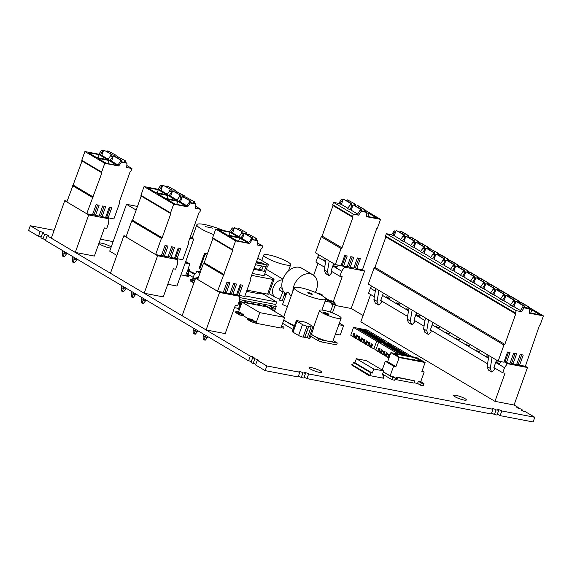 <?xml version="1.0" encoding="UTF-8"?>
<svg xmlns="http://www.w3.org/2000/svg" width="572" height="572" viewBox="0 0 572 572"><rect width="100%" height="100%" fill="white"/><g stroke="black" fill="none" stroke-linecap="round" stroke-linejoin="round"><path stroke-width="0.86" d="M390.883 352.645L399.163 357.55L425.11 362.519L416.831 357.614L390.883 352.645L387.644 361.704L385.321 361.254L393.6 366.166L390.133 375.847L392.506 376.297L395.459 378.056L392.792 377.541L392.013 379.729L382.568 374.131M392.013 379.729L394.68 380.237L395.459 378.056M397.654 377.606L414.779 380.881L413.992 383.068L396.868 379.787L397.654 377.606L396.868 377.134L396.081 379.322L395.073 379.129M396.868 379.787L396.081 379.322M390.133 375.847L383.39 371.85M385.321 361.254L382.189 370.02M393.6 366.166L395.924 366.609L387.644 361.704M422.143 370.813L424.188 372.022L420.72 381.703L418.346 381.252L421.307 383.004L420.527 385.192L423.194 385.7L423.974 383.512L421.307 383.004M425.11 362.519L421.864 371.578L424.188 372.022M414.779 380.881L396.868 377.134M380.108 348.827L378.821 348.262L380.108 348.827L378.986 351.952L378.485 351.859L379.608 348.734M387.773 357.157L386.5 356.399L387.616 353.281L386.829 352.81L386.329 352.717L385.213 355.841L386 356.306L387.115 353.181L387.616 353.281M386.5 356.399L386 356.306M385.271 355.677L383.991 354.919L385.113 351.794L384.327 351.33L383.826 351.229L382.704 354.354L383.497 354.826L384.613 351.701L385.113 351.794M383.991 354.919L383.497 354.826M370.978 347.404L371.478 347.497L372.594 344.373L371.307 343.815L370.191 346.939L370.978 347.404L372.093 344.28L372.594 344.373M389.618 354.669L388.831 354.197L390.118 354.762L389.618 354.669L388.502 357.793L387.716 357.321L388.831 354.197M378.485 351.859L377.699 351.387L378.821 348.262M372.093 344.28L371.307 343.815M382.611 350.314L381.324 349.749L382.611 350.314L381.488 353.432L380.995 353.339L382.11 350.214M187.63 206.821L190.262 202.981L195.881 204.061L194.845 203.446L189.225 202.374L186.594 206.206L187.63 206.821L173.673 204.147L170.542 212.891L170.814 213.613L162.148 237.816L132.518 220.256L131.796 220.785L125.99 236.994L155.62 254.554L161.375 255.663L165.015 245.51L168.004 246.082L164.371 256.235L161.561 255.162M384.613 351.701L383.826 351.229M325.096 301.237L331.045 302.381L331.731 304.182L333.097 304.44A6.735 1.173 19.7 0 0 335.499 304.375A6.735 1.173 19.7 0 0 334.248 303.124M331.045 302.381L325.797 299.27M380.995 353.339L380.201 352.874L381.324 349.749M223.716 230.602A21.057 3.654 19.7 0 0 196.868 224.703A21.057 3.654 19.7 0 0 201.115 228.814A21.057 3.654 19.7 0 0 213.749 234.613M383.354 371.95L392.792 377.541M315.336 292.421A15.158 11.111 120.7 0 0 316.373 290.033A15.158 11.111 120.7 0 0 312.891 274.839L301.852 268.297A15.158 11.111 120.7 0 0 282.904 279.193A15.158 11.111 120.7 0 0 283.633 291.727A15.158 11.111 120.7 0 0 286.2 294.265M403.417 352.767L395.938 351.337L397.855 352.466L405.333 353.896L403.417 352.767L402.245 353.31M312.891 274.839A15.158 11.111 120.7 0 0 293.944 285.735A15.158 11.111 120.7 0 0 292.871 291.298M287.48 306.349A3.032 0.529 19.7 0 1 287.251 306.313A3.032 0.529 19.7 0 1 284.155 305.298A3.032 0.529 19.7 0 1 282.625 304.24L287.101 291.97L288.553 292.678L291.084 296.289M320.241 294.673A2.102 0.365 19.7 0 0 322.286 295.016A2.102 0.365 19.7 0 0 321.857 294.601A2.102 0.365 19.7 0 0 319.705 293.729A2.102 0.365 19.7 0 0 318.318 293.593A2.102 0.365 19.7 0 0 318.432 293.786M331.388 303.289A2.102 0.365 19.7 0 0 333.984 303.846L334.548 302.281A2.102 0.365 19.7 0 0 334.12 301.873A2.102 0.365 19.7 0 0 331.967 300.994A2.102 0.365 19.7 0 0 330.58 300.865A2.102 0.365 19.7 0 0 331.009 301.272A2.102 0.365 19.7 0 0 333.154 302.145A2.102 0.365 19.7 0 0 334.548 302.281M324.896 297.583L328.95 300.486L330.559 300.936M328.228 299.556L328.078 299.971M368.368 331.996L360.889 330.559L362.805 331.696L370.277 333.126L368.368 331.996L367.195 332.532M403.832 354.511L400.958 353.403L403.796 354.611M400.958 353.403L400.736 354.025M405.92 354.247L398.448 352.817L400.357 353.954L407.836 355.384L405.92 354.247L404.747 354.79M398.226 352.538L398.448 351.923L399.792 352.838M398.448 351.923L399.95 352.209L401.329 353.024L399.828 352.738M185.728 261.504L189.74 263.878L187.866 269.862L185.514 275.754L180.938 274.875M189.74 263.878L185.192 263.006M185.399 262.426L187.523 262.891L185.585 261.897M517.975 408.115L518.211 407.457L514.056 404.997L494.966 401.344L360.832 321.85L370.62 294.508M193.229 277.399L187.988 274.295M64.729 200.715L88.696 214.922L75.275 252.409L51.308 238.202L64.729 200.715L67.124 201.18M75.275 252.409L94.373 256.063L104.433 227.949L106.749 228.4L108.573 223.316L108.859 218.79L88.696 214.922M123.867 235.764L157.6 255.755L144.18 293.243L110.446 273.252L123.867 235.764L126.269 236.229M144.18 293.243L163.27 296.897L173.33 268.783L175.654 269.226L177.47 264.15L177.763 259.624L157.6 255.755M195.56 278.257L219.534 292.464L206.113 329.944L182.139 315.737L195.56 278.257L197.962 278.714M206.113 329.944L225.204 333.605L235.271 305.491L237.587 305.934L239.403 300.858L239.697 296.325L219.534 292.464M194.044 282.497L192.385 282.175L194.258 278.986M192.535 280.051L190.497 279.544L190.047 280.795L192.385 282.175M238.932 302.188L239.761 302.681L238.595 309.566L239.246 309.952M238.781 308.48L234.549 307.664L235.321 305.505M308.78 338.231A3.368 0.586 19.7 0 0 309.981 338.202L313.892 327.27A3.368 0.586 19.7 0 0 313.213 326.612L307.693 323.337A3.368 0.586 19.7 0 0 303.231 321.693L301.351 321.729L297.497 320.592A3.368 0.586 19.7 0 0 296.296 320.627A3.368 0.586 19.7 0 0 296.975 321.285L293.064 332.218L298.584 335.492A3.368 0.586 19.7 0 0 303.046 337.137L304.926 337.101L308.78 338.231L312.691 327.298L308.844 326.169L306.964 326.204L303.046 337.137M296.296 320.627L292.385 331.56A3.368 0.586 19.7 0 0 293.064 332.218M293.121 329.501L282.611 323.309M333.14 340.533L337.273 342.978L336.601 344.859L321.65 341.992L318.075 340.676L310.667 336.279M281.574 326.197L284.062 327.07L283.669 328.164L281.052 327.656M284.72 317.41L282.489 316.588L281.503 316.001L282.747 316.245L266.981 306.892L242.056 302.123L259.795 312.634L284.72 317.41L280.916 328.028L255.991 323.252L250.286 321.371L250.672 320.277L254.411 320.992L255.398 321.578L251.659 320.863L251.272 321.957M250.55 320.627L247.326 319.619L247.719 318.525L251.458 319.24L252.445 319.827L248.706 319.112L248.312 320.198M248.155 318.611L243.179 315.658L239.439 314.943L238.452 314.357L238.846 313.27L239.832 313.849L239.439 314.943M238.724 313.62L235.5 312.605L235.893 311.511L239.632 312.233L240.612 312.812L240.347 313.556M185.621 275.497L188.524 276.519L188.746 275.89L187.652 275.239M383.998 378.321L368.547 375.361L351.308 364.772L352.559 365.007L353.453 362.512L354.947 362.798L356.399 358.737L373.752 369.019L383.719 370.928L382.268 374.989L383.762 375.275L382.868 377.77L383.998 378.321M189.768 238.41L193.722 239.167L176.948 286.021L167.789 284.27M116.838 255.398L109.702 251.165L126.476 204.311L136.172 210.06M338.81 324.696L343.586 325.611L340.226 334.977L335.449 334.062M371.478 347.497L373.888 348.934L376.04 349.342M368.475 345.917L369.591 342.8L368.804 342.328L367.689 345.452L370.248 346.775M365.973 344.437L367.088 341.312L366.302 340.848L365.179 343.972L367.746 345.288M363.463 342.95L364.586 339.832L363.799 339.36L362.677 342.485L365.243 343.808M360.961 341.47L362.083 338.345L361.289 337.88L360.174 341.005L362.734 342.321M358.458 339.982L359.581 336.865L358.787 336.393L357.672 339.518L360.231 340.833M355.956 338.502L357.071 335.378L356.284 334.913L355.169 338.031L357.729 339.353M353.453 337.015L354.568 333.891L353.782 333.426L352.667 336.55L355.226 337.866M353.546 327.406L376.683 341.119L390.147 343.7L367.002 329.987L353.546 327.406L350.75 335.213L352.724 336.386M284.899 293.25L282.103 301.058L279.565 300.15L283.212 291.026M390.118 354.762L389.003 357.886L388.502 357.793M382.768 354.19L381.488 353.432M380.266 352.709L378.986 351.952M377.756 351.222L375.783 350.05L378.578 342.242L398.627 354.125M420.527 385.192L417.567 383.44L414.099 382.775M335.128 305.412L351.201 308.487L363.098 315.529M518.211 407.457A2.209 0.386 19.7 0 0 516.859 407.343A2.209 0.386 19.7 0 0 518.275 408.244A2.209 0.386 19.7 0 0 520.67 408.908L522.744 410.138A2.209 0.386 19.7 0 0 521.399 410.031A2.209 0.386 19.7 0 0 522.808 410.932A2.209 0.386 19.7 0 0 525.203 411.597L534.777 417.274L501.808 410.961A2.209 0.386 19.7 0 0 499.549 409.917A2.209 0.386 19.7 0 0 497.783 409.681A2.209 0.386 19.7 0 0 498.698 410.36L496.074 409.859A2.209 0.386 19.7 0 0 493.822 408.823A2.209 0.386 19.7 0 0 492.049 408.587A2.209 0.386 19.7 0 0 492.964 409.266L308.651 373.952A2.209 0.386 19.7 0 0 306.392 372.915A2.209 0.386 19.7 0 0 304.619 372.679A2.209 0.386 19.7 0 0 305.541 373.359L302.917 372.858A2.209 0.386 19.7 0 0 300.657 371.814A2.209 0.386 19.7 0 0 298.891 371.586A2.209 0.386 19.7 0 0 299.807 372.265L266.838 365.944L257.271 360.274A2.209 0.386 19.7 0 0 258.615 360.381A2.209 0.386 19.7 0 0 257.207 359.488A2.209 0.386 19.7 0 0 254.812 358.816L252.731 357.586A2.209 0.386 19.7 0 0 254.082 357.7A2.209 0.386 19.7 0 0 252.674 356.799A2.209 0.386 19.7 0 0 250.279 356.127L47.119 235.728A2.209 0.386 19.7 0 0 48.47 235.843A2.209 0.386 19.7 0 0 47.061 234.942A2.209 0.386 19.7 0 0 44.659 234.27L42.585 233.04A2.209 0.386 19.7 0 0 43.937 233.154A2.209 0.386 19.7 0 0 42.521 232.253A2.209 0.386 19.7 0 0 40.126 231.581L30.28 225.747L54.126 230.316M100.415 239.182L113.12 241.62M111.182 247.032A6.735 1.173 19.7 0 0 101.366 243.136A6.735 1.173 19.7 0 0 98.992 243.157M98.956 243.25A6.735 1.173 19.7 0 0 102.481 245.602A6.735 1.173 19.7 0 0 109.252 247.812A6.735 1.173 19.7 0 0 110.839 247.998M463.963 400.05A6.735 1.173 19.7 0 0 466.359 399.978A6.735 1.173 19.7 0 0 462.962 397.633A6.735 1.173 19.7 0 0 456.077 395.374A6.735 1.173 19.7 0 0 453.675 395.438A6.735 1.173 19.7 0 0 457.071 397.79A6.735 1.173 19.7 0 0 463.963 400.05M311.518 367.682A6.735 1.173 19.7 0 0 309.116 367.746A6.735 1.173 19.7 0 0 312.512 370.098A6.735 1.173 19.7 0 0 319.405 372.358A6.735 1.173 19.7 0 0 321.8 372.286A6.735 1.173 19.7 0 0 318.404 369.941A6.735 1.173 19.7 0 0 311.518 367.682M205.369 226.619L212.87 228.178L205.369 226.619M378.421 340.054L381.295 341.155L378.421 340.054L378.199 340.669M378.793 339.668L375.918 338.567L378.757 339.768M376.683 341.119L373.888 348.934M390.147 343.7L389.889 344.408M375.918 338.567L375.697 339.182M353.954 337.115L355.069 333.991L353.782 333.426M356.456 338.595L357.572 335.471L356.284 334.913M358.959 340.083L360.074 336.958L358.787 336.393M361.461 341.563L362.577 338.438L361.289 337.88M363.964 343.05L365.086 339.925L363.799 339.36M366.466 344.53L367.589 341.405L366.302 340.848M368.976 346.017L370.091 342.893L368.804 342.328M367.775 331.646L365.865 330.509L358.387 329.079L360.296 330.208L367.775 331.646M364.693 331.052L365.865 330.509M420.756 381.603L423.974 383.512M365.308 333.176L372.787 334.613L370.87 333.476L363.392 332.046L365.308 333.176M373.373 334.963L365.901 333.526L367.81 334.663L375.289 336.093L373.373 334.963L372.2 335.499M375.875 336.443L368.404 335.013L370.313 336.143L377.792 337.58L375.875 336.443L374.703 336.987M372.815 337.63L380.294 339.06L378.385 337.93L370.906 336.493L372.815 337.63M375.318 339.11L382.797 340.547L380.888 339.41L373.409 337.98L375.318 339.11M383.39 340.898L375.911 339.461L377.827 340.597L385.299 342.027L383.39 340.898L382.218 341.441M418.346 381.252L417.567 383.44M387.115 353.181L386.329 352.717M189.218 270.871A21.057 3.654 19.7 0 0 195.567 273.781M194.573 274.41L189.11 271.171M188.009 269.405L189.625 269.719L187.502 275.654L188.746 275.89M189.625 269.719L188.181 268.861M186.779 276.183L188.903 270.249L187.802 270.034M247.125 303.088L244.809 301.623L244.466 302.581M252.881 303.167L255.219 304.554L253.475 304.218L251.137 302.831L252.881 303.167M244.809 301.623L246.553 301.952L248.87 303.425M273.752 310.911L274.21 308.186L272.465 307.858L272.115 309.938M271.3 309.452L271.414 308.744L269.684 307.722L270.134 306.47L271.879 306.807L274.21 308.186M251.137 302.831L250.793 303.796M270.134 306.47L272.465 307.858M282.682 279.851A9.767 7.164 120.7 0 0 273.216 287.63A9.767 7.164 120.7 0 0 275.461 297.419A9.767 7.164 120.7 0 0 280.387 297.862M282.232 288.51L281.131 287.852A1.344 0.987 120.7 0 0 279.451 288.824A1.344 0.987 120.7 0 0 279.758 290.176L282.547 291.827M283.977 295.831A9.767 7.164 120.7 0 0 285.735 293.951M357.071 335.378L357.572 335.471M534.777 417.274L533.097 421.957L500.128 415.644A2.209 0.386 19.7 0 0 497.247 414.421M498.698 410.36L497.025 415.05L494.401 414.543A2.209 0.386 19.7 0 0 491.512 413.327M492.964 409.266L491.291 413.949L306.971 378.643A2.209 0.386 19.7 0 0 304.082 377.42M305.541 373.359L303.861 378.042L301.237 377.541A2.209 0.386 19.7 0 0 298.355 376.326M299.807 372.265L298.126 376.948L265.165 370.635L255.591 364.957L257.271 360.274M255.827 364.3A2.209 0.386 19.7 0 0 253.131 363.499L251.058 362.269L252.731 357.586M251.294 361.611A2.209 0.386 19.7 0 0 248.598 360.818L45.445 240.412L47.119 235.728M45.681 239.754A2.209 0.386 19.7 0 0 42.986 238.96L40.912 237.73L42.585 233.04M41.148 237.065A2.209 0.386 19.7 0 0 38.453 236.272L28.6 230.43L30.28 225.747M354.568 333.891L355.069 333.991M364.586 339.832L365.086 339.925M362.083 338.345L362.577 338.438M359.581 336.865L360.074 336.958M367.088 341.312L367.589 341.405M369.591 342.8L370.091 342.893M392.814 346.482L390.898 345.345L383.426 343.915L385.335 345.045L392.814 346.482M389.725 345.888L390.898 345.345M393.407 346.832L385.928 345.395L387.837 346.532L395.316 347.962L393.407 346.832L392.228 347.376M385.714 345.123L385.936 344.501L387.28 345.416M385.936 344.501L388.774 345.71M388.81 345.61L387.316 345.324M400.915 351.279L393.436 349.849L395.352 350.986L402.824 352.416L400.915 351.279L399.742 351.823M393.221 349.571L393.443 348.956L394.937 349.242L396.282 350.157M393.443 348.956L394.787 349.871M398.412 349.799L390.933 348.369L392.85 349.499L400.321 350.929L398.412 349.799L397.24 350.343M396.317 350.057L394.823 349.771M391.312 347.09L388.438 345.988L391.277 347.19M395.724 351.058L395.946 350.436L397.44 350.722L398.784 351.644M398.82 351.544L397.29 351.358M395.946 350.436L397.326 351.258M390.941 347.469L393.815 348.577L390.941 347.469L390.719 348.091M395.91 348.312L388.431 346.882L390.34 348.019L397.819 349.449L395.91 348.312L394.737 348.856M388.438 345.988L388.216 346.603M405.362 355.419L403.861 355.126M409.102 356.134L401.623 354.697M412.09 356.706L392.042 344.823L378.578 342.242M408.429 355.734L408.015 355.927M360.675 330.28L360.896 329.665L362.24 330.58M193.722 239.167L190.233 237.101M137.473 206.42L126.476 204.311M378.385 337.93L377.213 338.474M369.698 334.019L370.87 333.476M380.888 339.41L379.715 339.954M282.747 316.245L282.618 316.609M257.786 258.129L267.26 263.742A5.391 0.937 -160.3 0 1 268.347 264.793L267.675 266.666A5.391 0.937 -160.3 0 1 265.751 266.724L255.419 264.743M268.347 264.793A5.391 0.937 -160.3 0 1 266.423 264.843L256.092 262.87M256.542 261.611L263.37 263.313L256.385 262.055M261.64 265.93L259.202 269.412L254.097 268.432M265.908 266.752L264.278 271.307L253.789 269.298M267.246 266.859L264.085 275.697L252.302 273.437M248.892 303.339L247.147 303.003M263.37 266.266L261.84 269.912L259.202 269.412M257.743 293.036L263.377 294.115L276.669 301.987L275.775 304.49L276.197 306.635L239.489 299.599M246.553 291.363L257.586 293.479L258.015 292.278M246.982 290.161L267.567 294.108A3.368 0.586 19.7 0 0 268.768 294.072L274.024 279.393A3.368 0.586 19.7 0 0 273.344 278.736L264.807 273.681M207.371 253.925L205.598 253.582A3.368 0.586 19.7 0 0 204.397 253.618L199.142 268.297A3.368 0.586 19.7 0 0 199.821 268.954L201.172 269.755M204.397 253.618A3.368 0.586 19.7 0 0 205.076 254.275L206.864 255.334M251.616 275.368L272.823 279.429A3.368 0.586 19.7 0 0 274.024 279.393M267.81 307.386L267.882 306.978L266.123 306.728M267.882 306.978L265.544 305.591L263.799 305.262L266.137 306.642M261.533 305.848L259.788 305.519M263.456 306.22L263.799 305.262M261.547 305.763L259.216 304.383L257.471 304.047L259.802 305.427M239.647 308.673L240.812 301.794L242.557 302.123L239.425 300.586M257.128 305.005L257.471 304.047M273.816 310.517L274.746 310.696L276.197 306.635M240.812 301.794L239.375 300.943M195.231 279.172L192.764 278.7L194.215 274.639L195.76 273.659L196.654 271.164L200.407 271.879M244.923 295.91L276.669 301.987M239.618 297.562L275.775 304.49M190.497 279.544L192.228 280.573L193.272 278.8M192.764 278.7L198.434 277.399M196.654 271.164L199.964 273.123M287.78 261.926A14.314 2.488 19.7 0 0 273.151 255.991A14.314 2.488 19.7 0 0 263.706 255.076A14.314 2.488 19.7 0 0 266.595 257.872A14.314 2.488 19.7 0 0 281.224 263.814A14.314 2.488 19.7 0 0 290.669 264.729A14.314 2.488 19.7 0 0 287.78 261.926M339.375 323.116L343.586 325.611M365.68 333.247L365.901 332.632L367.245 333.548M363.177 331.767L363.399 331.145L364.743 332.067M365.901 332.632L367.396 332.918L368.776 333.733L367.281 333.447M363.399 331.145L366.237 332.353M318.747 338.803L313.62 335.764A11.454 1.988 19.7 0 0 328.8 341.355L322.322 340.118L318.747 338.803L318.075 340.676M306.964 326.204A3.368 0.586 19.7 0 1 302.495 324.56L296.975 321.285M312.691 327.298A3.368 0.586 19.7 0 0 313.892 327.27M311.075 326.991L307.157 337.923M308.844 326.169L304.926 337.101M308.58 326.512L304.669 337.444M319.834 299.328A16.845 2.924 19.7 0 0 325.84 299.163A16.845 2.924 19.7 0 0 317.338 293.286A16.845 2.924 19.7 0 0 300.121 287.644A16.845 2.924 19.7 0 0 294.122 287.809A16.845 2.924 19.7 0 0 302.617 293.686A16.845 2.924 19.7 0 0 319.834 299.328M312.083 294.487L311.096 293.901L312.341 294.137L309.123 292.728L307.614 292.835L312.083 294.487M283.726 320.184L294.065 326.312L292.95 329.436M376.254 338.288L374.91 337.373L373.416 337.087L373.194 337.702M310.961 294.273L311.096 293.901M311.225 293.922L311.354 293.558M309.96 293.729L310.11 293.314M308.859 293.472L309.123 292.728M308.73 293.45L308.866 293.078M370.692 336.214L370.913 335.6L372.408 335.886L373.752 336.801M373.416 337.087L374.76 338.002M376.29 338.188L374.796 337.902M283.869 319.791A16.845 2.924 19.7 0 0 294.544 325.525M370.913 335.6L372.258 336.515M337.273 342.978L328.8 341.355A11.454 1.988 19.7 0 0 332.883 341.248L341.155 318.132A11.454 1.988 19.7 0 0 335.378 314.135A11.454 1.988 19.7 0 0 323.666 310.303A11.454 1.988 19.7 0 0 319.591 310.41A11.454 1.988 19.7 0 0 325.368 314.407A11.454 1.988 19.7 0 0 337.072 318.247A11.454 1.988 19.7 0 0 341.155 318.132M371.285 335.221L368.404 334.112L371.249 335.321M322.322 340.118L321.65 341.992M311.454 334.069A11.454 1.988 19.7 0 0 313.62 335.764L311.34 334.405M323.252 312.748L327.606 314.536L328.607 314.722L327.027 313.792L329.022 314.171L324.66 312.391L323.666 312.198L325.239 313.134L323.252 312.748M368.404 334.112L368.189 334.734M373.788 336.701L372.293 336.415M242.056 302.123L238.51 312.019M238.846 313.27L242.585 313.985L243.572 314.564L243.179 315.658M252.18 320.563L252.445 319.827M255.005 322.672L255.398 321.578M259.795 312.634L255.991 323.252M235.893 311.511L236.872 312.097L236.486 313.191M236.872 312.097L240.612 312.812M239.832 313.849L243.572 314.564M248.706 319.112L247.719 318.525M250.672 320.277L251.659 320.863M284.062 327.07L281.438 326.569M360.896 329.665L362.391 329.951L363.771 330.766L362.276 330.48M366.273 332.253L364.779 331.967M383.719 370.928L366.373 360.646L356.399 358.737M351.308 364.772L368.661 375.053L369.905 375.289L370.799 372.794L372.293 373.08L373.752 369.019M352.559 365.007L369.905 375.289M354.947 362.798L372.293 373.08M353.453 362.512L370.799 372.794M383.011 377.363L384.112 378.013M382.439 374.496L383.762 375.275M418.475 359.609L415.422 357.8L394.558 353.803L399.327 357.128L422.679 361.597L419.726 359.845L418.475 359.609L418.082 360.717M415.422 357.8L414.614 360.053M397.619 355.612L397.468 356.027M419.726 359.845L419.326 360.961M399.163 357.55L395.924 366.609M160.632 185.421L158.001 189.26L159.288 190.026L161.926 186.193L160.632 185.421L162.57 185.793M161.926 186.193L162.398 186.279M166.502 186.651L165.816 186.415M118.733 165.987L121.364 162.148L126.977 163.227L125.947 162.612L120.327 161.54L117.696 165.372L118.733 165.987L104.769 163.313L101.637 172.058L81.767 160.282L84.899 151.537L98.856 154.211L100.15 154.976L102.781 151.137L103.253 151.23M104.769 163.313L84.899 151.537M131.796 220.785L161.426 238.345L155.62 254.554M162.148 237.816L161.426 238.345M163.034 255.441L166.488 245.788M164.371 256.235L167.982 256.928L171.621 246.775L174.61 247.347L170.978 257.5L168.161 256.42M169.641 256.706L173.094 247.054M168.054 195.517L157.085 193.415L165.365 198.327L176.333 200.429L168.054 195.517L166.945 198.627M180.995 195.417L172.58 190.876L180.995 195.417L180.745 196.832M176.19 192.564L176.691 191.663L183.984 195.989L183.483 196.89L182.339 196.661L190.755 201.194L190.505 202.617M72.859 256.664L72.272 258.315L74.238 259.481L73.266 262.419L74.417 262.641L76.734 259.96L74.238 259.481L74.832 257.829M76.734 259.96L77.027 259.137M73.266 262.419L72.351 261.876L72.272 258.315M62.849 250.729L62.255 252.381L62.334 255.941L63.249 256.485L64.407 256.706L67.017 253.196M64.815 251.894L64.228 253.546L66.717 254.025M62.255 252.381L64.228 253.546L63.249 256.485M102.781 151.137L101.494 150.372L98.856 154.211M101.494 150.372L103.425 150.743M106.671 151.365L107.364 151.601M101.637 172.058L101.916 172.78L86.722 213.721L66.852 201.945L82.046 161.004L81.767 160.282M126.977 163.227L126.705 167.51L131.939 168.518L131.102 170.856L130.201 171.521L119.291 201.973L119.641 202.874L113.892 218.926L108.158 217.832L105.841 216.852M126.834 165.494L131.939 168.518M101.802 155.291L100.15 154.976M117.196 165.372L108.916 160.467L97.948 158.365L106.228 163.277L117.196 165.372M121.607 161.783L121.857 160.367L113.435 155.827L111.526 161.168L117.961 164.979M111.561 161.075L107.936 159.588L110.568 155.756L113.277 156.27M107.436 159.595L99.156 154.683L88.188 152.581L96.468 157.493L107.436 159.595M108.208 159.202L101.766 155.384L103.682 150.043L112.098 154.583L111.847 155.999M120.327 161.54L121.364 162.148M108.158 217.832L111.79 207.679L109.302 207.2L105.663 217.353L102.073 216.666L105.713 206.513L102.717 205.941L99.085 216.094L95.474 215.401L99.106 205.248L96.117 204.676L92.478 214.829L86.722 213.721M101.916 172.78L82.046 161.004M73.38 185.206L93.25 196.982M72.658 185.736L92.528 197.512M105.799 216.974L108.859 218.79M102.073 216.666L99.263 215.594M95.474 215.401L92.657 214.328M110.274 207.386L106.814 217.038M100.736 215.873L104.197 206.22M94.137 214.607L97.59 204.955M108.916 160.467L107.801 163.578M117.045 157.514L117.546 156.614L125.969 161.154L125.475 162.527M125.969 161.154L117.546 156.614M120.134 161.826L120.728 160.146L113.435 155.827M124.11 162.262L124.839 160.939M121.857 160.367L120.728 160.146M117.124 157.386L115.751 156.749M113.013 157.014L112.541 156.921L109.91 160.761M112.541 156.921L110.568 155.756M99.156 154.683L98.041 157.793M110.375 156.042L110.975 154.368M115.723 156.728L116.209 155.369L107.786 150.829L116.209 155.369M114.586 156.056L115.086 155.155M107.293 151.73L107.786 150.829M112.098 154.583L103.682 150.043M203.182 339.418L203.103 335.857L205.076 337.022L204.097 339.961L203.182 339.418M205.67 335.371L205.076 337.022L207.572 337.501L205.255 340.183L204.097 339.961M177.813 201.301L166.845 199.199L175.125 204.111L186.093 206.206L177.813 201.301L176.698 204.411M266.838 365.944L265.165 370.635M181.438 197.755L179.472 196.589L176.834 200.422L178.807 201.594L181.438 197.755L181.91 197.848M236.636 294.516L239.697 296.325M249.564 243.529L252.195 239.689L257.815 240.769L251.165 239.075L248.527 242.914L249.564 243.529L235.607 240.855L232.475 249.599L232.754 250.322L217.56 291.262L197.683 279.486L203.489 263.277L204.211 262.748L212.877 238.538L212.605 237.823L215.737 229.079L229.694 231.746L230.988 232.511L233.619 228.678L234.091 228.771M233.619 228.678L232.325 227.913L229.694 231.746M232.325 227.913L234.263 228.285M237.509 228.907L238.195 229.143M257.815 240.769L257.543 245.052L262.777 246.053L261.933 248.398L261.032 249.063L250.128 279.515L250.472 280.416L244.723 296.468L238.996 295.367L236.679 294.387M235.607 240.855L215.737 229.079M257.672 243.028L262.777 246.053M232.632 232.833L230.988 232.511M248.026 242.914L239.747 238.009L228.786 235.907L237.065 240.812L248.026 242.914M252.438 239.325L252.688 237.902L244.273 233.369L242.364 238.703L248.799 242.521M242.392 238.617L238.774 237.13L241.405 233.297L244.115 233.812M238.274 237.13L229.994 232.225L219.026 230.123L227.306 235.035L238.274 237.13M239.039 236.737L232.604 232.926L234.513 227.584L242.928 232.118L242.685 233.54M251.165 239.075L252.195 239.689M238.996 295.367L242.628 285.221L240.133 284.742L236.501 294.895L232.911 294.208L236.543 284.055L233.555 283.483L229.923 293.629L226.305 292.943L229.944 282.79L226.948 282.218L223.316 292.363L217.56 291.262M232.475 249.599L212.605 237.823M232.754 250.322L212.877 238.538M204.211 262.748L224.081 274.524M203.489 263.277L223.359 275.053M232.911 294.208L230.101 293.129M226.305 292.943L223.495 291.863M241.105 284.928L237.652 294.573M231.574 293.415L235.028 283.762M224.968 292.149L228.428 282.497M239.747 238.009L238.638 241.119M247.883 235.056L248.384 234.155L256.799 238.688L256.306 240.061M256.799 238.688L248.384 234.155M250.965 239.361L251.566 237.687L244.273 233.369M254.94 239.804L255.677 238.474M252.688 237.902L251.566 237.687M247.955 234.928L246.589 234.284M243.851 234.556L243.379 234.463L240.74 238.295M243.379 234.463L241.405 233.297M229.994 232.225L228.879 235.335M241.205 233.583L241.806 231.903M246.553 234.27L247.04 232.911L238.624 228.371L247.04 232.911M245.417 233.598L245.917 232.69M238.124 229.272L238.624 228.371M242.928 232.118L234.513 227.584M195.653 329.436L195.059 331.088L193.093 329.922L193.172 333.483L195.238 334.248L197.554 331.567L195.059 331.088L194.087 334.027M193.679 328.271L193.093 329.922M197.848 330.738L197.554 331.567M207.572 337.501L207.865 336.672M203.696 334.205L203.103 335.857M160.939 190.34L159.288 190.026M179.272 196.875L179.873 195.202M184.62 197.562L185.106 196.203L183.984 195.989M176.691 191.663L185.106 196.203M121.986 285.778L121.4 287.43L121.471 290.998L123.545 291.756L126.155 288.252M123.96 286.944L123.366 288.595L121.4 287.43M125.861 289.075L123.366 288.595L122.387 291.534M141.763 297.497L141.17 299.149L143.143 300.314L143.729 298.663M145.631 300.793L143.322 303.475L142.163 303.253L143.143 300.314L145.631 300.793L145.931 299.964M142.163 303.253L141.248 302.71L141.17 299.149M132.003 291.713L131.41 293.365L133.126 294.38L132.146 297.318L133.305 297.54L135.914 294.029M135.621 294.859L133.126 294.38L133.719 292.728M132.146 297.318L131.488 296.932L131.41 293.365M177.105 200.028L170.663 196.217L172.58 190.876M132.518 220.256L141.184 196.053L140.912 195.331L144.044 186.586L158.001 189.26M170.542 212.891L140.912 195.331M170.814 213.613L141.184 196.053M174.696 257.808L177.763 259.624M195.731 206.328L200.836 209.352L200 211.69L199.099 212.355L188.195 242.807L188.538 243.708L182.79 259.76L177.055 258.666L180.688 248.513L178.199 248.033L174.56 258.187L170.978 257.5M200.836 209.352L195.603 208.344L195.881 204.061M189.225 202.374L190.262 202.981M177.055 258.666L174.746 257.679M179.172 248.219L175.718 257.872M173.673 204.147L144.044 186.586M167.346 194.251L160.911 190.433L162.82 185.092L171.235 189.632L170.985 191.048M170.699 196.125L167.074 194.637L169.712 190.805L172.415 191.32M158.294 189.732L166.574 194.644L155.613 192.542L147.333 187.637L158.294 189.732L157.186 192.843M182.339 196.661L180.423 202.002L186.865 205.813M180.459 201.909L178.807 201.594M169.512 191.091L170.113 189.418M174.86 191.777L175.347 190.419L166.931 185.879L175.347 190.419M173.724 191.105L174.224 190.204M166.431 186.779L166.931 185.879M171.235 189.632L162.82 185.092M176.262 192.435L174.896 191.799M172.151 192.063L171.679 191.97L169.047 195.81M171.679 191.97L169.712 190.805M185.95 198.348L186.451 197.447L194.866 201.987L194.373 203.36M194.866 201.987L186.451 197.447M193.007 203.096L193.744 201.766M189.032 202.66L189.632 200.979M190.755 201.194L183.462 196.875M186.022 198.219L184.649 197.583M182.175 197.104L179.472 196.589M514.056 405.005L527.477 367.524L507.314 363.656L504.525 367.71L502.709 372.787L505.026 373.237L494.966 401.344M500.128 415.644L501.808 410.961M351.201 308.487L364.621 271.006L344.458 267.145L341.677 271.2L339.861 276.276L342.178 276.719L333.312 301.473M317.932 263.277L313.62 275.325M324.689 267.288L315.887 262.069L317.703 256.992L319.104 254.955M341.984 247.862L322.115 236.079L333.018 205.627L352.888 217.403L341.984 247.862L341.084 248.52L335.335 264.571L341.062 265.673L344.702 255.52L347.19 255.999L343.558 266.152L341.248 265.165M343.558 266.152L347.147 266.838L350.779 256.685L353.775 257.257L350.135 267.41L353.753 268.104L357.386 257.951L360.374 258.523L356.742 268.676L362.498 269.777L376.698 228.643L377.42 228.114L380.552 219.369L366.595 216.695L366.866 212.405L361.247 211.333L358.615 215.165L357.328 214.4L359.96 210.567L361.247 211.333M352.888 217.403L352.545 216.502L353.382 214.164L358.615 215.165M342.413 200.164L341.377 199.556L338.746 203.389L339.782 204.004L342.413 200.164L342.885 200.257M365.501 210.446L380.552 219.369M341.434 204.318L339.782 204.004M353.382 214.164L333.512 202.388L338.746 203.389M366.866 212.412L365.236 211.19M347.833 208.222L341.398 204.411L343.307 199.07L351.73 203.611L351.48 205.026M349.535 209.781L352.173 205.949L350.2 204.783L347.569 208.616L351.187 210.103M366.616 216.28L377.263 218.318L368.983 213.413L366.831 212.998M359.759 210.853L360.36 209.173L353.067 204.855L351.158 210.196L357.593 214.007M346.99 200.629L346.56 200.543M343.021 199.871L341.377 199.556M335.335 264.571L315.458 252.795L321.207 236.744L322.115 236.079M333.512 202.388L332.675 204.726L333.018 205.627M356.742 268.676L355.405 267.882L358.858 258.229M341.227 265.229L344.458 267.145M362.505 269.755L364.621 271.006M355.405 267.882L353.932 267.596M350.135 267.41L347.326 266.33M348.798 266.616L352.252 256.964M332.675 204.726L352.545 216.502M341.084 248.52L321.207 236.744M338.402 265.165L336.043 267.553L333.655 266.137L334.556 264.114M325.632 261.69L317.703 256.992M341.677 271.2L332.847 265.966L333.64 263.57M325.683 261.411L323.645 260.203L324.546 258.179M339.861 276.276L331.031 271.042L332.847 265.966M329.229 260.954L327.384 271.879L328.678 275.268L325.525 273.402A0.672 0.493 120.7 0 0 325.954 273.652M325.525 273.402L324.231 270.005L326.076 259.087M327.384 271.879L324.231 270.005M328.678 275.268A0.672 0.493 120.7 0 0 329.515 275.289L331.803 272.744L331.209 271.149M336.837 266.745L333.655 266.137M325.818 260.618L323.645 260.203M342.213 265.358L345.674 255.705M350.007 205.069L350.6 203.389L351.73 203.611M355.348 205.756L355.834 204.397L347.418 199.857L355.834 204.397M354.712 204.183L354.218 205.083M350.6 203.389L343.307 199.07M347.418 199.857L346.918 200.758M350.2 204.783L352.91 205.298M355.384 205.777L356.749 206.413M352.173 205.949L352.645 206.042M368.983 213.413L367.868 216.516M365.108 211.547L365.594 210.181L358.301 205.856L357.178 205.641L356.678 206.542M353.067 204.855L361.483 209.388L360.36 209.173M361.239 210.811L361.483 209.388M357.178 205.641L365.594 210.181M364.471 209.96L363.735 211.29M366.866 212.405L365.572 211.64L359.96 210.567M504.833 344.373L374.96 267.403L385.864 236.951L515.737 313.921L504.833 344.373L503.932 345.038L498.183 361.089L503.918 362.183L507.55 352.037L510.045 352.509L506.406 362.662L504.096 361.683M506.406 362.662L509.995 363.349L513.635 353.196L516.623 353.775L512.991 363.921L516.602 364.614L520.234 354.461L523.23 355.04L519.591 365.186L525.353 366.294L539.546 325.153L540.268 324.624L543.4 315.88L529.443 313.206L529.715 308.923L524.102 307.843L521.464 311.676L520.177 310.911L522.808 307.078L524.102 307.843M515.737 313.921L515.393 313.02L516.23 310.675L521.464 311.676M519.591 365.186L518.253 364.393L521.707 354.747M504.075 361.74L507.314 363.656M527.477 367.524L525.361 366.266M518.253 364.393L516.781 364.114M512.991 363.921L510.174 362.848M511.647 363.127L515.1 353.482M374.381 296.739L368.575 293.293L370.399 288.216L371.793 286.186M498.183 361.089L368.311 284.12L374.059 268.061L374.96 267.403M516.23 310.675L386.357 233.705L385.521 236.05L385.864 236.951M386.357 233.705L391.591 234.706L394.23 230.873L395.874 231.188M399.842 231.946L399.406 231.867M394.28 235.635L392.628 235.321L395.259 231.488L394.23 230.873M392.628 235.321L391.591 234.706M395.259 231.488L395.731 231.574M425.046 332.489L428.199 334.355A0.672 0.493 120.7 0 1 428.035 334.148L426.741 330.759L423.587 328.886L424.882 332.282A0.672 0.493 120.7 0 0 425.311 332.532M428.199 334.355A0.672 0.493 120.7 0 0 428.864 334.17L431.152 331.624L430.559 330.058M426.741 330.759L428.578 319.834M487.544 363.799L430.38 329.922L432.997 322.458M425.425 317.968L423.587 328.886M375.332 291.141L370.399 288.216M408.53 310.818L382.539 295.417L383.34 293.021M424.989 320.57L415.737 315.086L416.538 312.698M488.488 358.201L432.196 324.846M504.525 367.71L495.695 362.476L496.496 360.088M501.251 361.676L498.891 364.064L496.51 362.648L497.411 360.632M488.531 357.922L486.493 356.713L487.394 354.69M479.658 351.387L476.476 350.779L478.864 352.195L480.459 350.579M476.476 350.779L477.377 348.756M469.641 345.452L466.466 344.844L468.847 346.26L470.441 344.644M466.466 344.844L467.367 342.821M459.631 339.518L456.449 338.91L458.837 340.326L460.424 338.71M456.449 338.91L457.35 336.887M449.613 333.583L446.432 332.975L448.82 334.391L450.414 332.775M446.432 332.975L447.34 330.952M439.603 327.649L436.422 327.041L438.803 328.45L440.397 326.841M436.422 327.041L437.323 325.018M419.862 315.894L416.552 315.265L419.033 316.738L420.627 315.122M416.552 315.265L417.453 313.242M408.572 310.539L406.535 309.33L407.436 307.307M399.699 304.004L396.518 303.389L398.906 304.805L400.5 303.196M396.518 303.389L397.418 301.373M389.682 298.069L386.508 297.454L388.888 298.87L390.483 297.261M386.508 297.454L387.408 295.438M502.709 372.787L493.879 367.553L495.695 362.476M424.045 326.169L413.921 320.17L415.737 315.086M407.586 316.409L380.723 300.493L382.539 295.417M492.077 357.471L490.24 368.389L491.534 371.786A0.672 0.493 120.7 0 0 492.363 371.807L494.651 369.255L494.058 367.667M491.534 371.786L488.374 369.912A0.672 0.493 120.7 0 0 488.803 370.17M488.374 369.912L487.079 366.523L488.924 355.598M490.24 368.389L487.079 366.523M410.281 320.999L407.121 319.133L408.415 322.529A0.672 0.493 120.7 0 0 408.587 322.73L411.74 324.603A0.672 0.493 120.7 0 1 411.575 324.395L410.281 320.999L412.119 310.081M411.74 324.603A0.672 0.493 120.7 0 0 412.405 324.417L414.693 321.864L414.092 320.299M408.966 308.215L407.121 319.133M375.768 288.538L373.924 299.456L375.218 302.853A0.672 0.493 120.7 0 0 375.647 303.103M373.924 299.456L377.077 301.33L378.378 304.719A0.672 0.493 120.7 0 0 379.207 304.74L381.495 302.195L380.902 300.6M377.077 301.33L378.921 290.404M499.685 363.263L496.51 362.648M488.667 357.128L486.493 356.713M408.708 309.745L406.535 309.33M505.069 361.869L508.522 352.223M385.521 236.05L515.393 313.02M503.932 345.038L374.059 268.061M418.604 241.92L420.356 242.957M428.621 247.855L430.366 248.892M438.631 253.789L440.383 254.826M448.748 259.781L450.493 260.818M458.508 265.565L460.253 266.602M468.518 271.5L470.27 272.537M478.535 277.434L480.28 278.471M488.545 283.369L490.297 284.406M498.562 289.31L500.314 290.34M508.579 295.245L510.324 296.282M518.589 301.179L520.341 302.216M528.349 306.964L543.4 315.88M400.686 239.546L394.244 235.728L396.16 230.387L404.576 234.928L404.325 236.35M402.388 241.105L405.019 237.273L403.046 236.1L400.414 239.94L404.039 241.42M429.729 249.413L428.356 248.598M522.808 307.078L528.428 308.158L530.351 309.044L528.085 307.7M522.615 307.364L523.216 305.691L515.915 301.365L514.006 306.706L520.441 310.524M512.39 306.299L515.022 302.466L513.048 301.294L510.417 305.133L514.042 306.613M529.679 309.509L531.831 309.924L540.111 314.829L529.472 312.791M502.373 300.364L505.004 296.532L503.038 295.359L500.4 299.192L504.025 300.679M510.689 304.74L503.989 300.772L505.905 295.431L514.578 300.121L514.328 301.537M480.644 286.937L473.945 282.968L475.861 277.627L484.534 282.318L484.284 283.733M492.356 294.43L494.994 290.59L493.021 289.425L490.39 293.257L494.008 294.744M519.705 302.738L518.325 301.923M500.672 298.806L493.979 294.837L495.888 289.496L504.561 294.187L504.311 295.602M482.346 288.495L484.977 284.656L483.004 283.49L480.373 287.323L483.998 288.81M490.654 292.871L483.962 288.903L485.871 283.562L494.551 288.252L494.301 289.668M509.695 296.804L508.315 295.981M472.329 282.561L474.967 278.721L472.994 277.556L470.363 281.388L473.981 282.875M470.627 280.995L463.935 277.034L465.844 271.693L474.517 276.383L474.274 277.799M499.678 290.869L498.298 290.047M462.319 276.619L464.95 272.787L462.977 271.621L460.346 275.454L463.963 276.941M489.661 284.935L488.281 284.112M450.6 269.126L444.158 265.315L446.074 259.974L454.49 264.507L454.239 265.93M452.302 270.685L454.933 266.852L452.967 265.687L450.328 269.519L453.953 271.006M460.61 275.06L453.918 271.099L455.834 265.758L464.507 270.449L464.257 271.864M479.651 279L478.271 278.178M442.542 264.907L445.173 261.068L443.207 259.902L440.569 263.735L444.194 265.222M440.84 263.342L434.048 259.316L435.957 253.982L444.73 258.73L444.48 260.146M469.633 273.058L468.253 272.243M432.432 258.909L435.063 255.076L433.09 253.911L430.459 257.743L434.084 259.223M430.73 257.35L424.031 253.382L425.947 248.041L434.62 252.731L434.37 254.154M459.616 267.124L458.236 266.309M422.415 252.974L425.046 249.142L423.08 247.969L420.441 251.809L424.067 253.289M449.864 261.34L448.484 260.525M439.746 255.348L438.366 254.533M412.398 247.04L415.036 243.207L413.063 242.035L410.431 245.874L414.049 247.354M420.713 251.415L414.021 247.447L415.93 242.106L424.603 246.797L424.352 248.219M410.696 245.481L404.004 241.513L405.913 236.172L414.593 240.862L414.342 242.285M419.719 243.479L418.339 242.664M402.852 236.386L403.453 234.713L404.576 234.928M408.201 237.073L408.687 235.714L401.394 231.395L400.271 231.181L399.771 232.082M400.271 231.181L408.687 235.714M407.564 235.5L407.064 236.4M403.453 234.713L396.16 230.387M403.046 236.1L405.755 236.622M408.229 237.094L409.602 237.73M405.019 237.273L405.491 237.359M527.956 308.065L528.449 306.692L521.149 302.366L520.027 302.152L519.526 303.053M515.915 301.365L524.338 305.906L523.216 305.691M524.088 307.321L524.338 305.906M520.027 302.152L528.449 306.692M527.32 306.478L526.59 307.8M513.048 301.294L515.758 301.816M518.232 302.288L519.605 302.924M515.022 302.466L515.494 302.552M531.831 309.924L530.723 313.034M503.038 295.359L505.741 295.881M508.222 296.353L509.588 296.99M505.004 296.532L505.476 296.618M518.203 302.266L518.69 300.908L511.139 296.432L510.017 296.217L509.516 297.118M512.855 301.58L513.456 299.907L505.905 295.431M513.456 299.907L514.578 300.121M510.017 296.217L518.69 300.908M517.567 300.693L517.067 301.594M482.811 283.776L483.411 282.103L484.534 282.318M488.159 284.463L488.645 283.104L481.095 278.628L479.972 278.414L479.472 279.315M479.972 278.414L488.645 283.104M487.523 282.89L487.022 283.791M483.411 282.103L475.861 277.627M493.021 289.425L495.731 289.947M498.205 290.419L499.571 291.055M494.994 290.59L495.466 290.683M502.838 295.645L503.439 293.972L504.561 294.187M508.186 296.332L508.672 294.973L501.122 290.497L499.999 290.283L499.499 291.184M499.999 290.283L508.672 294.973M507.55 294.759L507.049 295.66M503.439 293.972L495.888 289.496M483.004 283.49L485.714 284.005M488.188 284.484L489.56 285.121M484.977 284.656L485.449 284.749M492.828 289.711L493.421 288.038L494.551 288.252M498.169 290.397L498.662 289.039L491.112 284.563L489.982 284.348L489.489 285.249M489.982 284.348L498.662 289.039M497.533 288.824L497.039 289.725M493.421 288.038L485.871 283.562M472.994 277.556L475.697 278.071M478.178 278.55L479.543 279.186M474.967 278.721L475.432 278.814M472.794 277.842L473.394 276.169L474.517 276.383M478.142 278.528L478.628 277.17L471.078 272.694L469.955 272.479L469.455 273.38M469.955 272.479L478.628 277.17M477.506 276.955L477.005 277.856M473.394 276.169L465.844 271.693M462.977 271.621L465.687 272.136M468.161 272.615L469.526 273.252M464.95 272.787L465.422 272.88M452.767 265.973L453.367 264.293L454.49 264.507M458.115 266.659L458.601 265.301L451.308 260.975L450.185 260.76L449.685 261.661M450.185 260.76L458.601 265.301M457.478 265.086L456.978 265.987M453.367 264.293L446.074 259.974M452.967 265.687L455.669 266.202M458.143 266.681L459.516 267.317M454.933 266.852L455.405 266.945M462.784 271.907L463.384 270.227L464.507 270.449M468.125 272.594L468.618 271.235L461.068 266.759L459.945 266.545L459.445 267.446M459.945 266.545L468.618 271.235M467.488 271.021L466.995 271.922M463.384 270.227L455.834 265.758M443.207 259.902L445.91 260.417M448.391 260.896L449.756 261.533M445.173 261.068L445.645 261.161M443.007 260.188L443.607 258.515L444.73 258.73M448.355 260.875L448.841 259.516L441.191 254.983L440.068 254.769L439.568 255.67M440.068 254.769L448.841 259.516M447.719 259.302L447.218 260.203M443.607 258.515L435.957 253.982M433.09 253.911L435.8 254.426M429.558 249.735L430.058 248.834L438.731 253.518L438.245 254.883L439.646 255.534M435.063 255.076L435.535 255.169M432.897 254.197L433.497 252.517L434.62 252.731M437.609 253.303L437.108 254.211M430.058 248.834L438.731 253.518M433.497 252.517L425.947 248.041M423.08 247.969L425.782 248.491M428.264 248.963L429.629 249.599M425.046 249.142L425.518 249.228M413.063 242.035L415.772 242.557M418.246 243.028L419.612 243.665M415.036 243.207L415.508 243.293M422.88 248.255L423.48 246.582L424.603 246.797M428.228 248.949L428.714 247.583L421.164 243.114L420.041 242.893L419.541 243.801M420.041 242.893L428.714 247.583M427.591 247.369L427.091 248.269M423.48 246.582L415.93 242.106M412.87 242.321L413.463 240.648L414.593 240.862M418.211 243.014L418.697 241.649L411.154 237.173L410.024 236.958L409.531 237.866M410.024 236.958L418.697 241.649M417.574 241.434L417.081 242.335M413.463 240.648L405.913 236.172M248.598 360.818L250.279 356.127M306.971 378.643L308.651 373.952M253.131 363.499L254.812 358.816M301.237 377.541L302.917 372.858M522.508 410.803L522.744 410.138M494.401 414.543L496.074 409.859M42.986 238.96L44.659 234.27M38.453 236.272L40.126 231.581M333.097 304.44L330.337 312.155M266.423 264.843L265.751 266.724M261.826 262.62L261.669 263.063M302.495 324.56L298.584 335.492M272.823 279.429L267.567 294.108M205.076 254.275L199.821 268.954M428.035 334.148L424.882 332.282M411.575 324.395L408.415 322.529M378.378 304.719L375.218 302.853M332.439 312.92L335.499 304.375M192.049 238.174L196.868 224.703M322.057 295.652L322.286 295.016M330.216 301.887L330.58 300.865M266.366 269.312L282.925 279.129M261.769 260.489L263.706 255.076M321.943 310.038L325.84 299.163M325.697 273.609L328.85 275.475M488.545 370.12L491.698 371.986M375.389 303.06L378.542 304.926M313.678 326.927L319.591 310.41M268.954 293.558L275.461 297.419M288.445 270.935L290.669 264.729M283.733 316.824L294.122 287.809"/></g></svg>
